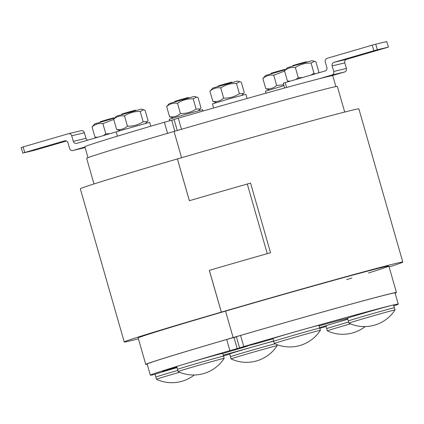 <?xml version="1.0" encoding="UTF-8"?>
<svg xmlns="http://www.w3.org/2000/svg" width="424" height="424" viewBox="0 0 424 424"><rect width="100%" height="100%" fill="white"/><g stroke="black" fill="none" stroke-linecap="round" stroke-linejoin="round"><path stroke-width="0.64" d="M240.583 335.426L236.38 336.714L239.576 347.855L243.774 346.567L240.583 335.426A128.954 1.802 164 0 1 395.067 292.947L398.263 304.088A128.954 1.802 164 0 0 243.774 346.567M319.844 328.319A128.954 1.802 164 0 0 326.104 326.485M393.774 305.879A128.954 1.802 164 0 0 398.263 304.088M273.04 338.818A81.138 1.134 -16 0 0 256.96 343.456L239.576 347.855M319.055 325.839A81.138 1.134 -16 0 1 347.574 318.223M347.786 318.959A81.138 1.134 -16 0 1 319.569 327.614M368.509 272.966A130.401 1.823 164 0 0 388.872 266.087A130.401 1.823 164 0 0 225.536 311.115A130.401 1.823 -16 0 1 225.557 311.11L233.147 337.568L236.407 336.789L233.147 337.568A130.401 1.823 164 0 0 145.761 364.433A130.401 1.823 164 0 0 147.223 364.296M94.001 183.937L86.655 158.322A130.401 1.823 -16 0 1 174.041 131.456L181.573 157.712L174.041 131.456A130.401 1.823 -16 0 1 337.356 86.432L344.701 112.047M395.142 293.207A130.401 1.823 164 0 0 396.461 292.549A130.401 1.823 164 0 0 233.147 337.568L225.557 311.11L221.339 312.117A144.891 2.025 164 0 0 221.317 312.122A144.891 2.025 -16 0 1 402.8 262.09A144.891 2.025 -16 0 1 389.115 266.935M335.893 86.576L332.771 75.695A128.954 1.802 164 0 0 178.287 118.174L174.084 119.462L177.258 130.523M176.983 367.502L162.636 371.387L176.824 366.94M247.717 345.92L244.569 347.065A81.138 1.134 -16 0 0 222.722 353.536M236.422 336.857L226.681 339.481A128.954 1.802 164 0 0 147.149 364.036L150.345 375.176A128.954 1.802 164 0 0 155.099 374.318M247.754 346.048L237.186 348.576L233.99 337.435M226.681 339.481L229.877 350.621L237.186 348.576M229.877 350.621A128.954 1.802 164 0 0 150.345 375.176M223.406 355.932A128.954 1.802 164 0 0 229.755 354.151M273.66 340.997A81.138 1.134 -16 0 1 223.188 355.174M174.126 119.6L164.385 122.223A128.954 1.802 164 0 0 84.853 146.784L87.975 157.664M347.86 319.224A23.908 0.334 164 0 0 325.924 325.86L326.719 328.621M265.986 93.185L265.424 91.213L283.937 85.653M284.584 71.062L273.724 75.233C269.632 74.65 266.018 75.748 262.885 78.52L265.588 75.488L285.426 69.653M269.431 89.899L265.816 88.743C269.913 89.326 273.522 88.229 276.655 85.457L283.688 84.779M273.724 75.233L276.655 85.457M262.885 78.52L265.816 88.743M284.88 69.806L284.674 69.419L275.054 72.08L270.973 73.347L271.005 73.787M365.17 326.581A36.512 36.512 0 0 1 327.28 330.847L327.28 330.847A23.977 0.334 -16 0 1 350.478 323.846M327.28 330.847L326.655 328.669A23.977 0.334 -16 0 1 348.592 322.028M394.309 307.75L393.52 304.989A23.908 0.334 164 0 0 363.58 313.246A23.908 0.334 164 0 0 347.558 318.17L348.348 320.931M295.862 65.142L312.006 60.69L314.449 61.295L311.068 63.086C305.349 62.895 300.113 64.379 295.358 67.538C291.262 66.96 287.652 68.052 284.52 70.824L287.223 67.798L295.862 65.142M318.297 72.955L318.869 72.149L315.938 61.925L314.449 61.295M288.654 81.599L287.451 81.053L290.154 81.159M295.846 79.5L298.289 77.767L302.471 77.571M310.681 75.175L313.999 73.315L315.202 73.861M295.358 67.538L298.289 77.767M311.068 63.086L313.999 73.315M284.52 70.824L287.451 81.053M306.515 62.111L306.308 61.724L297.383 64.183L292.608 65.651L292.639 66.091M364.979 318.212A23.977 0.334 -16 0 1 395.014 309.933A23.977 0.334 -16 0 1 395.009 309.939L394.389 307.755A23.977 0.334 -16 0 0 364.354 316.034A23.977 0.334 -16 0 0 348.29 320.973L348.91 323.152A23.977 0.334 -16 0 1 364.979 318.212M395.009 309.944A36.512 36.512 0 0 1 348.92 323.157A23.977 0.334 -16 0 1 348.91 323.152M319.707 328.112L318.917 325.351A23.908 0.334 164 0 0 298.369 330.9A23.908 0.334 164 0 0 273.491 338.299A23.908 0.334 164 0 0 272.955 338.527L273.745 341.288M213.632 107.982L212.456 103.88L230.937 98.331L245.883 94.298L247.081 98.485M212.906 88.038L237.403 81.048L239.846 81.657L236.465 83.448C230.746 83.252 225.51 84.736 220.756 87.901C216.659 87.318 213.049 88.415 209.917 91.187L212.906 88.038M216.463 102.566L212.848 101.41C216.94 101.993 220.554 100.896 223.687 98.124C229.405 98.315 234.642 96.831 239.396 93.672L243.493 93.54L244.266 92.512L241.336 82.282L239.846 81.657M209.917 91.187L212.848 101.41M220.756 87.901L223.687 98.124M236.465 83.448L239.396 93.672M231.912 82.473L231.705 82.086L225.568 83.74L218.164 85.945L218.037 86.454M274.842 343.281A23.977 0.334 -16 0 1 299.8 335.856A23.977 0.334 -16 0 1 320.411 330.291A23.977 0.334 -16 0 1 320.406 330.301L319.786 328.118A23.977 0.334 -16 0 0 299.174 333.677A23.977 0.334 -16 0 0 274.222 341.108A23.977 0.334 -16 0 0 273.687 341.336L274.307 343.514A23.977 0.334 -16 0 1 274.307 343.514A23.977 0.334 -16 0 1 274.842 343.281M223.475 356.16L222.679 353.404A23.908 0.334 164 0 0 199.609 359.669A23.908 0.334 164 0 0 176.718 366.58L177.513 369.341M117.432 136.168L116.218 131.933L121.068 130.364L149.646 122.345L150.758 126.225M116.388 116.208L141.171 109.1L143.609 109.705L140.227 111.496C134.509 111.305 129.272 112.789 124.518 115.948C120.427 115.37 116.812 116.462 113.68 119.234L116.388 116.208M120.225 130.619L116.611 129.463C120.708 130.046 124.317 128.949 127.449 126.177C133.168 126.368 138.404 124.884 143.158 121.725L147.255 121.593L148.029 120.559L145.098 110.335L143.609 109.705M113.68 119.234L116.611 129.463M124.518 115.948L127.449 126.177M140.227 111.496L143.158 121.725M135.675 110.521L135.468 110.134L128.594 112.005L121.768 114.061L121.799 114.501M178.08 371.567A23.977 0.334 -16 0 1 178.075 371.562A23.977 0.334 -16 0 1 201.034 364.635A23.977 0.334 -16 0 1 224.174 358.344A23.977 0.334 -16 0 1 224.174 358.349A36.512 36.512 0 0 1 178.08 371.567L177.449 369.384A23.977 0.334 -16 0 1 200.409 362.456A23.977 0.334 -16 0 1 223.549 356.165L224.174 358.344M177.02 367.635A23.908 0.334 164 0 0 155.089 374.275L155.878 377.031M113.749 119.473L102.884 123.644C98.792 123.061 95.177 124.158 92.045 126.93L94.753 123.898L114.591 118.063M103.377 135.606L105.82 133.867L110.002 133.671M118.428 131.175L119.722 130.491M96.184 137.699L94.981 137.153L97.679 137.265M92.045 126.93L94.981 137.153M102.884 123.644L105.82 133.867M114.045 118.217L113.833 117.83L106.959 119.695L100.138 121.757L100.165 122.197M194.33 374.991A36.512 36.512 0 0 1 156.445 379.263A23.977 0.334 -16 0 1 156.44 379.257A23.977 0.334 -16 0 1 179.643 372.256M156.44 379.257L155.815 377.079A23.977 0.334 -16 0 1 177.751 370.438M273.708 341.156A23.908 0.334 164 0 0 247.897 348.353A23.908 0.334 164 0 0 229.691 353.913L230.481 356.674M169.611 120.739L169.187 119.266L185.834 114.242L202.614 109.678L203.001 111.03M169.356 103.541L194.139 96.433L196.582 97.038L193.196 98.829C187.482 98.638 182.246 100.122 177.486 103.281C173.395 102.703 169.78 103.795 166.648 106.567L169.356 103.541M173.193 117.952L169.584 116.796C173.676 117.379 177.29 116.282 180.423 113.51C186.136 113.701 191.372 112.217 196.132 109.058L200.229 108.926L201.002 107.892L198.066 97.668L196.582 97.038M193.196 98.829L196.132 109.058M177.486 103.281L180.423 113.51M166.648 106.567L169.584 116.796M188.648 97.854L188.436 97.467L181.562 99.338L174.741 101.394L174.768 101.834M231.048 358.9A23.977 0.334 -16 0 1 231.043 358.895A23.977 0.334 -16 0 1 254.003 351.968A23.977 0.334 -16 0 1 277.142 345.677A23.977 0.334 -16 0 1 277.142 345.682A36.512 36.512 0 0 1 231.048 358.9L230.418 356.716A23.977 0.334 -16 0 1 249.206 350.987A23.977 0.334 -16 0 1 274.975 343.816M138.415 338.824A144.891 2.025 -16 0 1 124.243 341.967A144.891 2.025 -16 0 1 221.317 312.122L209.313 270.353A144.891 2.025 164 0 1 267.258 253.653L247.287 184.021A144.891 2.025 -16 0 0 189.369 200.711L177.391 158.931A144.891 2.025 164 0 0 80.316 188.775L124.243 341.967M221.296 312.133L225.536 311.115A130.401 1.823 164 0 0 138.171 337.976L145.761 364.433M402.8 262.09L358.874 108.899A144.891 2.025 164 0 0 177.391 158.931A144.891 2.025 -16 0 1 177.412 158.926L189.39 200.706A144.891 2.025 -16 0 1 250.563 183.089L270.528 252.725A144.891 2.025 164 0 0 209.361 270.337L221.339 312.117L209.334 270.342M346.583 279.639A130.401 1.823 164 0 0 351.878 278.043M189.369 200.711L177.391 158.931M357.337 55.873L379.644 49.422L357.337 55.873M333.762 71.465A2.899 2.767 76.6 0 1 331.907 75.027L344.558 72.001A2.899 2.767 -103.4 0 0 346.413 68.439L333.762 71.465L332.162 65.895L344.818 62.869L346.413 68.439M344.558 72.001L331.589 75.779M388.31 47.133L377.339 49.756L375.744 44.186L386.709 41.563L388.437 47.106L346.673 59.312L334.022 62.339A2.899 2.767 -103.4 0 0 332.162 65.895M344.818 62.869A2.899 2.767 76.6 0 1 346.673 59.312M286.576 87.487L285.177 82.611L324.996 71.004A2.899 2.767 -103.4 0 0 326.856 67.443L325.256 61.872A2.899 2.767 76.6 0 1 327.111 58.316L372.246 45.161L373.841 50.732L377.339 49.756M375.744 44.186L372.246 45.161M388.437 47.106L386.709 41.563M334.022 62.339L373.841 50.732M318.933 78.806L331.907 75.027M285.177 82.611L283.237 83.21L284.615 88.022M53.896 144.319L31.593 150.769L53.896 144.319M72.939 150.509L85.092 147.6L73.066 150.472A2.899 2.767 76.6 0 1 69.61 148.464L68.015 142.893A2.899 2.767 -103.4 0 0 64.559 140.879L64.814 140.821M73.066 150.472L84.922 147.017M116.971 131.641L76.776 143.354A2.899 2.767 -103.4 0 1 73.326 141.346L71.725 135.775L84.381 132.749A2.899 2.767 -103.4 0 0 81.053 130.703L68.397 133.73A2.899 2.767 76.6 0 1 71.725 135.775M66.398 141.007L33.894 150.441L22.795 153.085L24.74 152.486L23.14 146.916L68.275 133.761A2.899 2.767 76.6 0 1 68.397 133.73M24.74 152.486L64.559 140.879M23.14 146.916L21.2 147.515L22.795 153.085M84.381 132.749L85.977 138.319L73.326 141.346M87.598 140.201A2.899 2.767 76.6 0 1 85.977 138.319M181.472 129.293L178.287 118.174M174.858 131.217L171.694 120.183M164.385 122.223L167.575 133.348M388.872 266.087L396.461 292.549M241.786 95.305L243.493 93.54M274.317 343.519A36.512 36.512 0 0 0 320.406 330.301M145.554 123.358L147.255 121.593M198.522 110.691L200.229 108.926M277.142 345.677L276.83 344.579"/></g></svg>
